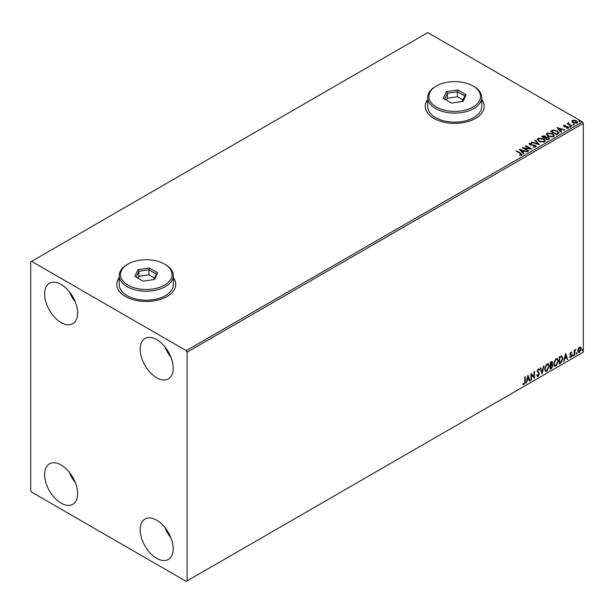 <?xml version="1.0" encoding="UTF-8"?>
<svg xmlns="http://www.w3.org/2000/svg" width="614" height="614" viewBox="0 0 614 614"><rect width="100%" height="100%" fill="white"/><g stroke="black" fill="none" stroke-linecap="round" stroke-linejoin="round"><path stroke-width="0.92" d="M119.223 277.62A29.487 17.023 0 0 0 116.767 284.428A29.487 17.023 0 0 0 125.409 296.462A29.487 17.023 0 0 0 157.545 300.154A29.487 17.023 0 0 0 175.75 284.428A29.487 17.023 0 0 0 173.294 277.62M119.223 277.82A29.487 17.023 0 0 0 116.767 284.528M427.674 99.537A29.487 17.023 0 0 0 425.218 106.345A29.487 17.023 0 0 0 433.852 118.387A29.487 17.023 0 0 0 465.995 122.071A29.487 17.023 0 0 0 484.2 106.345A29.487 17.023 0 0 0 481.737 99.537M427.674 99.737A29.487 17.023 0 0 0 425.218 106.445M156.685 558.318A23.347 13.477 60 0 1 141.435 537.749A23.347 13.477 60 0 1 145.011 519.037A23.347 13.477 60 0 1 156.685 520.196A23.347 13.477 60 0 1 171.935 540.773A23.347 13.477 60 0 1 168.359 559.477A23.347 13.477 60 0 1 156.685 558.318M170.93 537.841A23.347 13.477 60 0 1 165.036 527.633M61.108 322.55A23.347 13.477 60 0 1 45.858 301.973A23.347 13.477 60 0 1 49.435 283.269A23.347 13.477 60 0 1 61.108 284.428A23.347 13.477 60 0 1 76.359 304.997A23.347 13.477 60 0 1 72.782 323.708A23.347 13.477 60 0 1 61.108 322.55M75.353 302.073A23.347 13.477 60 0 1 69.459 291.865M156.685 377.733A23.347 13.477 60 0 1 141.435 357.156A23.347 13.477 60 0 1 145.011 338.452A23.347 13.477 60 0 1 156.685 339.603A23.347 13.477 60 0 1 171.935 360.18A23.347 13.477 60 0 1 168.359 378.884A23.347 13.477 60 0 1 156.685 377.733M170.93 357.248A23.347 13.477 60 0 1 165.036 347.04M61.108 503.142A23.347 13.477 60 0 1 45.858 482.566A23.347 13.477 60 0 1 49.435 463.862A23.347 13.477 60 0 1 61.108 465.013A23.347 13.477 60 0 1 76.359 485.59A23.347 13.477 60 0 1 72.782 504.301A23.347 13.477 60 0 1 61.108 503.142M75.353 482.665A23.347 13.477 60 0 1 69.459 472.45M30.7 261.848L30.7 490.601L31.567 492.106L186.226 581.397L187.093 580.898L187.093 352.144L186.226 350.64L31.567 261.349L30.7 261.848M578.219 348.706L579.478 347.125L580.737 347.24L581.197 348.806L579.478 352.436L578.457 352.536L577.766 350.786L578.219 348.706M580.499 347.04L581.197 348.806M574.174 355.406L574.174 350.279L574.643 350.011L574.643 350.763L575.817 349.42L574.719 351.615L574.643 355.138L574.174 355.406M570.936 352.06L571.841 352.267L571.565 352.866L570.966 352.674L570.621 354.025L571.841 355.368L570.851 357.417L569.892 357.279L571.373 355.667L570.045 353.917L570.936 352.06L571.841 352.267L571.243 352.613M571.565 352.866L570.613 352.474L570.513 353.626M570.168 353.426L571.841 355.368M571.488 355.168L570.506 357.218L570.851 357.417L569.892 357.279M570.153 356.65L570.797 356.818M571.258 355.237L570.191 354.623M561.649 355.874L563.023 358.422L560.697 363.189L559.285 364.01L559.285 356.987L562.178 355.997M551.587 364.263L552.892 365.706L551.456 368.53L550.236 369.229L550.236 362.206L552.078 361.516L552.5 362.644L551.932 364.463L552.446 364.555M542.055 373.957L540.105 368.062L540.612 367.763L542.093 372.237L543.567 366.059L544.081 365.767L542.055 373.957M531.448 380.081L530.98 380.35L530.98 373.327L534.019 376.812L534.019 371.57L534.487 371.301L534.487 378.324L531.448 374.855L531.448 380.081L530.98 379.951M524.816 381.555L524.816 376.881L525.285 376.612L525.285 381.355L524.172 384.456L523.028 384.31L523.266 383.635L524.172 383.742L524.816 381.555M187.093 580.898L583.3 352.152L583.3 123.399L187.093 352.144M528.017 375.039L530.043 380.887L529.537 381.187L528.907 379.291L527.203 380.281L526.068 383.19L528.017 375.039M538.194 376.367L537.404 376.42L536.828 375.622L537.204 375.047L538.163 375.661L539.008 373.98L537.135 371.232L538.225 368.96L539.399 369.474L539.031 370.119L538.217 369.689L537.603 370.933L539.476 373.719L538.194 376.367L537.242 376.29M537.511 375.538L538.163 375.661M538.225 368.96L539.399 369.474L538.77 369.766M539.031 370.119L537.872 369.49L537.603 370.933M544.626 368.991L546.936 363.933L548.34 363.81L549.3 366.259L546.974 371.293L545.585 371.409L544.626 368.991M553.667 363.772L555.977 358.714L557.389 358.591L558.349 361.032L556.015 366.074L554.634 366.19L553.667 363.772M565.601 353.342L567.628 359.19L567.121 359.482L566.492 357.594L564.788 358.584L563.652 361.485L565.601 353.342M572.693 355.767L573.085 354.961L573.476 355.322L573.085 356.128L572.348 355.567M573.085 354.961L573.476 355.322L572.739 355.928M576.285 353.702L576.669 352.889L577.06 353.25L576.669 354.055L575.932 353.495M576.669 352.889L577.06 353.25L576.323 353.856M582.133 350.325L582.517 349.512L582.909 349.873L582.517 350.686L581.78 350.118M582.517 349.512L582.909 349.873L582.172 350.479M571.826 121.641L572.348 120.482L574.343 120.183L576.377 120.828L577.544 122.309L576.953 123.138L572.946 122.815L571.772 121.326M568.802 123.168L569.094 124.105L572.041 125.885L571.573 126.162L567.129 123.591L568.249 123.698L568.326 122.808L568.84 122.693L568.694 123.652M567.474 123.79L568.249 124.105L568.326 122.808L568.326 123.207L568.84 122.693M563.529 126.077L563.805 125.417L565.341 125.264L565.448 125.64L564.381 125.716L564.527 126.323L568.027 126.814L568.318 128.126L566.76 128.334L566.615 127.942L567.727 127.842L567.582 127.098L564.918 126.914L564.082 126.607L563.805 125.417L563.483 125.87M564.381 125.716L564.527 126.722L565.041 126.492M568.671 127.635L568.318 128.126M566.615 128.341L567.727 128.242L567.582 127.098M558.088 133.944L556.675 134.758L550.597 131.243L553.183 130.007L557.458 130.882L559.085 132.77L558.088 133.944M547.634 139.977L541.548 136.469L542.408 135.97L545.316 136.032L546.046 137.106L548.555 137.452L549.407 138.534L547.634 139.977M546.061 136.953L546.046 137.513L548.555 137.851L548.555 137.452M539.445 144.704L531.409 142.318L531.924 142.026L538.017 143.837L534.878 140.322L535.393 140.023L539.445 144.704M528.838 150.829L528.37 151.098L522.291 147.59L529.867 148.45L525.331 145.833L525.799 145.564L531.877 149.072L524.318 148.22L528.838 150.829M519.644 155.373L521.094 154.759L520.173 153.477L516.128 151.144L516.597 150.875L520.703 153.247L521.723 155.119L519.874 155.373L519.644 154.966L521.232 154.644M522.138 154.559L521.723 155.119M186.226 350.64L582.433 121.894L427.774 32.603L31.567 261.349M519.329 149.302L527.434 151.643L524.356 151.167L522.644 152.157L523.972 153.638L523.458 153.937L519.329 149.302M535.746 147.022L533.044 147.045L535.4 146.232L535.086 147.084L534.901 145.595L529.713 144.758L529.383 143.315L531.586 143.231L531.594 143.653L529.997 143.676L530.158 144.474L535.385 145.334L536.183 146.385L535.746 147.022M528.999 143.883L529.383 143.315L529.383 143.714L531.586 143.63L531.586 143.231M529.997 143.676L530.158 144.873L531.225 145.165L531.225 144.766M539 141.481L537.334 139.416L538.087 138.288L543.651 138.764L545.293 140.836L544.518 141.957L539 141.481M548.049 136.254L546.383 134.197L547.135 133.061L552.7 133.537L554.342 135.61L553.567 136.73L548.049 136.254M556.913 127.597L565.018 129.938L561.94 129.47L560.229 130.452L561.557 131.941L561.043 132.233L556.913 127.597M569.662 126.768L569.546 126.246L570.437 126.315L570.559 126.837L569.662 126.768L569.546 126.246L569.546 126.653L570.437 126.315L570.559 126.837M573.246 124.696L573.131 124.174L574.029 124.243L574.144 124.765L573.246 124.696L573.131 124.174L573.131 124.581L574.029 124.243L574.144 124.765M579.094 121.319L578.979 120.805L579.877 120.866L579.992 121.388L579.094 121.319L578.979 120.805L578.979 121.204L579.877 120.866L579.992 121.388M582.433 121.894L583.3 123.399M484.2 106.445A29.487 17.023 0 0 0 481.737 99.737M175.75 284.528A29.487 17.023 0 0 0 173.294 277.82M516.474 151.343L516.597 150.875M516.597 151.274L522.1 154.751M520.703 155.288L520.703 154.889M519.728 149.755L526.981 151.904M523.734 153.776L522.644 152.157M520.833 150.123L522.222 152.08L523.527 150.921L520.833 150.123L522.222 151.681L523.527 150.921M522.222 152.08L522.222 151.681M523.021 148.012L529.867 148.849L529.867 148.45M525.676 146.032L525.799 145.564M525.799 145.963L531.164 149.056M528.493 151.029L524.318 148.22M534.901 146.002L535.086 147.084L533.121 147.045L533.121 146.646M529.997 144.075L530.158 144.873L529.997 144.075M531.225 145.165L532.407 144.781M532.407 145.18L535.385 145.733L535.385 145.334M535.385 145.733L536.152 146.577M531.87 142.456L531.924 142.026M531.924 142.425L538.017 144.236L538.017 143.837M535.116 140.583L535.393 140.023M535.393 140.422L539.115 144.612M537.35 139.624L538.087 138.288M538.087 138.687L543.651 139.163L543.651 138.764M543.651 139.163L545.278 141.028M538.156 139.769L539.468 141.611L543.881 142.003L544.495 140.859M543.183 139.033L538.731 138.634L538.133 139.547L539.468 141.212L543.881 141.604L544.518 140.652L543.183 139.033M543.881 142.003L543.881 141.604M539.468 141.611L539.468 141.212M541.901 136.669L545.316 136.431L545.316 136.032M545.316 136.431L546.046 137.513M548.555 137.851L549.376 138.726M548.01 139.439L548.617 138.396L548.087 137.72L546.268 137.521L545.217 138.043L547.473 139.746L548.563 138.587M544.833 137.95L545.385 136.96L544.864 136.308L542.638 136.561L544.587 138.081L545.332 137.145M544.587 138.081L544.833 137.544M542.638 136.561L544.587 137.682M547.473 139.746L548.01 139.04M545.217 138.043L547.473 139.347M546.399 134.405L547.135 133.061M547.135 133.468L552.7 133.944L552.7 133.537M552.7 133.944L554.327 135.809M547.197 134.543L548.517 136.385L552.922 136.784L553.536 135.633M552.232 133.806L547.78 133.415L547.174 134.328L548.517 135.986L552.922 136.385L553.559 135.433L552.232 133.806M552.922 136.784L552.922 136.385M548.517 136.385L548.517 135.986M550.942 131.45L553.183 130.007M553.183 130.406L557.458 131.289L557.458 130.882M557.458 131.289L559.062 132.969M558.118 133.422L556.99 131.15L553.513 130.483L551.687 131.335L556.522 134.527L558.226 132.808M551.687 131.335L556.522 134.128L558.249 133.008M556.522 134.527L556.522 134.128M557.312 128.05L564.558 130.206M561.319 132.079L560.229 130.452M558.418 128.426L559.807 130.383L561.112 129.224L558.418 128.426L559.807 129.984L561.112 129.224M559.807 130.383L559.807 129.984M563.805 125.824L565.341 125.663M564.381 126.116L564.527 126.722L564.381 126.116M565.041 126.891L567.183 126.906L567.183 126.507M567.183 126.906L568.027 127.213L568.027 126.814M568.027 127.213L568.625 127.819M567.727 128.242L567.582 127.497L567.727 128.242M569.662 127.167L569.546 126.653M570.437 126.714L570.559 127.236M567.597 123.721L567.597 123.322M568.249 124.105L568.326 123.207M568.802 123.567L569.094 124.105M569.094 124.504L571.688 126.093M573.246 125.095L573.131 124.581M574.029 124.65L574.144 125.164M571.826 122.04L572.348 120.482M572.348 120.889L574.343 120.183M574.343 120.582L576.377 121.234L576.377 120.828M576.377 121.234L577.521 122.508M572.893 121.204L573.422 122.946L576.408 123.23L576.792 122.409M572.532 121.595L572.893 120.805L573.422 122.547L576.408 122.831L576.822 122.209L576.822 122.616M576.408 123.23L575.917 121.104L572.893 120.805M573.422 122.946L573.422 122.547M579.094 121.718L578.979 121.204M579.877 121.273L579.992 121.787M524.939 376.812L524.939 381.156L524.172 384.456M523.826 384.257L522.675 384.111M527.94 375.369L530.043 380.887M527.203 380.281L528.907 379.291M526.85 380.081L526.574 382.89M528.055 376.712L527.702 376.512L527.05 379.245L528.708 378.692L528.055 376.712L527.403 379.444M530.98 373.366L534.019 376.812M534.142 371.501L534.142 378.094M531.102 379.882L531.448 374.855M536.859 374.839L537.81 375.461M538.731 368.853L539.054 369.275M538.685 369.92L537.872 369.49L538.685 369.92M537.258 370.726L537.887 371.677M537.542 371.47L538.47 372.038M538.117 371.838L539.476 373.719M539.13 373.519L537.849 376.167M540.374 367.901L542.093 372.237M543.62 366.028L541.863 373.381M548.164 363.726L549.3 366.259M548.954 366.059L546.621 371.094L546.974 371.293M546.621 371.094L545.416 371.293M547.903 364.501L546.606 364.44L544.741 368.515L545.692 370.549M548.832 366.527L548.072 364.578L546.951 364.647L545.094 368.715L545.861 370.664L546.951 370.587L548.832 366.527M551.886 361.446L552.5 362.644M552.155 362.444L551.579 364.263L552.892 365.706M552.539 365.507L551.103 368.331L551.456 368.53M551.103 368.331L550.236 368.83M552.07 365.775L551.341 364.946L550.359 365.43L550.704 368.239L552.423 365.975L551.687 365.146L550.704 365.629L550.704 368.239M551.756 364.992L551.341 364.946L551.756 364.992M552.032 362.928L550.842 362.176L551.687 362.721L550.359 362.46L550.704 364.908L552.032 362.928L550.704 362.659L550.704 364.908M557.213 358.507L558.349 361.032M558.003 360.832L555.67 365.875L556.015 366.074M555.67 365.875L554.465 366.067M556.952 359.282L555.655 359.221L553.79 363.296L554.741 365.322M557.88 361.301L557.121 359.351L556 359.42L554.135 363.496L554.91 365.445L556 365.361L557.88 361.301M561.303 355.667L562.677 358.223L560.352 362.989L560.697 363.189M560.352 362.989L559.285 363.603M561.71 356.696L559.408 357.233L559.753 363.02L561.503 361.823L562.562 358.691L561.403 356.68L559.753 357.432L559.753 363.02M561.058 356.481L561.541 356.573M565.517 353.672L567.628 359.19M564.788 358.584L566.492 357.594M564.435 358.384L564.159 361.193M565.64 355.007L565.287 354.808L564.634 357.548L566.292 356.987L565.64 355.007L564.987 357.747M571.22 352.666L570.613 352.474L571.22 352.666M570.744 354.086L571.335 354.462M570.506 357.218L569.539 357.079M569.807 356.45L570.452 356.619M569.846 354.424L570.759 354.999M572.739 354.762L573.131 355.122M574.297 350.21L574.643 350.763M575.372 349.504L575.594 350.095M574.535 350.701L574.719 351.615M574.374 351.408L574.643 355.138M576.323 352.689L576.715 353.05M580.844 348.606L579.132 352.236L579.478 352.436M579.132 352.236L578.296 352.413M580 347.639L579.132 347.555L577.881 350.318L579.132 351.607M577.881 350.318L579.478 351.807L578.58 351.73M579.478 351.807L580.729 349.082L579.478 347.754L578.234 350.517M579.839 347.509L579.132 347.555M582.172 349.312L582.563 349.673M436.462 107.043A25.803 14.897 0 0 0 472.957 107.043A25.803 14.897 0 0 0 472.957 85.975L473.824 86.482A27.031 15.611 180 0 1 481.737 97.519A27.031 15.611 180 0 1 465.051 111.932A27.031 15.611 180 0 1 435.595 108.548A27.031 15.611 180 0 1 427.674 97.519A27.031 15.611 180 0 1 435.595 86.482L436.462 85.975A25.803 14.897 0 0 0 436.462 107.043M427.674 97.519L427.674 106.544A27.031 15.611 0 0 0 435.595 117.581A27.031 15.611 0 0 0 465.051 120.966A27.031 15.611 0 0 0 481.737 106.544L481.737 97.519M457.768 89.92L466.126 94.748L463.071 101.341L451.651 103.106L443.285 98.278L446.347 91.686L457.768 89.92L457.399 91.709L447.353 93.267L444.659 99.069M473.824 86.482L472.957 85.975A25.803 14.897 0 0 0 436.462 85.975M462.925 99.913L457.399 96.728L447.353 98.286L447.353 93.267L446.347 91.686M447.353 98.286L446.493 100.128M457.399 96.728L457.399 91.709L464.76 95.961L462.196 101.471M466.126 94.748L464.76 95.961M128.011 285.126A25.803 14.897 0 0 0 164.506 285.126A25.803 14.897 0 0 0 164.506 264.058L165.373 264.557A27.031 15.611 180 0 1 173.294 275.594A27.031 15.611 180 0 1 156.601 290.015A27.031 15.611 180 0 1 127.144 286.631A27.031 15.611 180 0 1 119.223 275.594A27.031 15.611 180 0 1 127.144 264.557L128.011 264.058A25.803 14.897 0 0 0 128.011 285.126M119.223 275.594L119.223 284.627A27.031 15.611 0 0 0 127.144 295.664A27.031 15.611 0 0 0 156.601 299.041A27.031 15.611 0 0 0 173.294 284.627L173.294 275.594M149.317 267.996L157.683 272.823L154.621 279.416L143.2 281.189L134.842 276.361L137.897 269.769L149.317 267.996L148.949 269.792L138.902 271.35L136.208 277.152M165.373 264.557L164.506 264.058A25.803 14.897 0 0 0 128.011 264.058M154.475 277.996L148.949 274.811L138.902 276.361L138.902 271.35L137.897 269.769M138.902 276.361L138.043 278.211M148.949 274.811L148.949 269.792L156.309 274.044L153.753 279.554M157.683 272.823L156.309 274.044M520.703 153.646L520.703 153.247M542.408 136.369L542.408 135.97M551.518 131.112L551.518 130.713M557.021 134.236L557.021 133.837M565.97 126.891L565.97 126.484M570.544 125.425L570.544 125.026M529.775 143.991L529.775 144.39M544.518 140.652L544.518 141.051M538.133 139.547L538.133 139.954M545.385 136.96L545.385 137.359M548.617 138.396L548.617 138.802M553.559 135.433L553.559 135.832M547.174 134.328L547.174 134.727M564.235 125.931L564.235 126.338M567.927 127.551L567.927 127.958"/></g></svg>
